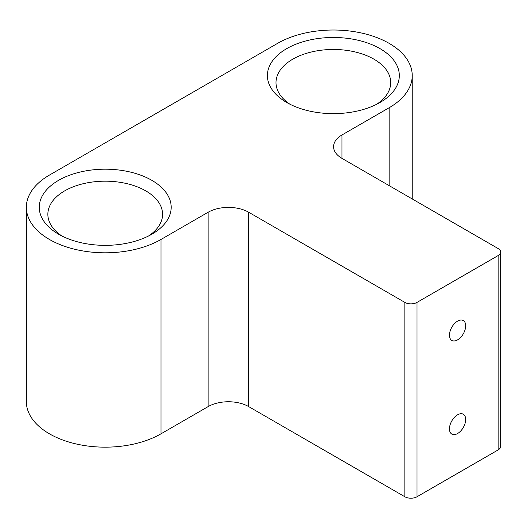 <?xml version="1.0" encoding="UTF-8"?>
<svg xmlns="http://www.w3.org/2000/svg" width="527" height="527" viewBox="0 0 527 527"><rect width="100%" height="100%" fill="white"/><g stroke="black" fill="none" stroke-linecap="round" stroke-linejoin="round"><path stroke-width="0.79" d="M389.13 185.609L389.13 107.752A78.866 45.533 0 0 0 412.226 75.559A78.866 45.533 0 0 0 363.544 33.484A78.866 45.533 0 0 0 277.591 43.359L49.452 175.076A78.866 45.533 0 0 0 26.35 207.269L26.35 401.633A78.866 45.533 0 0 0 49.452 433.826A78.866 45.533 0 0 0 160.985 433.826L208.139 406.607L208.139 212.249A28.682 16.561 180 0 1 248.691 212.249L248.691 406.607L404.848 496.757L404.848 302.399A8.603 4.967 0 0 0 417.015 302.399L498.127 255.569A8.603 4.967 0 0 0 500.65 252.058A8.603 4.967 0 0 0 498.127 248.546L341.977 158.39A28.682 16.561 180 0 1 333.578 146.684A28.682 16.561 180 0 1 341.977 134.971L341.977 158.39M26.35 207.269A78.866 45.533 0 0 0 49.452 239.469A78.866 45.533 0 0 0 160.985 239.469L208.139 212.249M500.65 252.058L500.65 446.415A8.603 4.967 180 0 1 498.127 449.926L498.127 255.569M417.015 302.399L417.015 496.757L498.127 449.926M417.015 496.757A8.603 4.967 180 0 1 404.848 496.757M248.691 406.607A28.682 16.561 0 0 0 208.139 406.607M389.13 107.752L341.977 134.971M404.848 302.399L248.691 212.249M380 48.629A65.961 38.082 180 0 1 380.007 102.482A65.961 38.082 180 0 1 286.721 102.482A65.961 38.082 180 0 1 286.714 102.482A65.961 38.082 180 0 1 286.721 48.629A65.961 38.082 180 0 1 380 48.629M151.862 180.346A65.961 38.082 180 0 1 151.862 234.199A65.961 38.082 180 0 1 58.576 234.199L58.576 234.199A65.961 38.082 180 0 1 58.576 180.346A65.961 38.082 180 0 1 151.862 180.346M376.746 104.241A57.357 33.115 0 0 0 390.718 82.581A57.357 33.115 0 0 0 373.92 59.162A57.357 33.115 0 0 0 311.411 51.989A57.357 33.115 0 0 0 276.003 82.581A57.357 33.115 0 0 0 289.975 104.241M148.607 235.958A57.357 33.115 0 0 0 162.579 214.298A57.357 33.115 0 0 0 145.775 190.879A57.357 33.115 0 0 0 83.266 183.706A57.357 33.115 0 0 0 47.858 214.298A57.357 33.115 0 0 0 61.83 235.958M457.574 339.869A11.469 6.62 120 0 0 465.064 329.757A11.469 6.62 120 0 0 463.305 320.568A11.469 6.62 120 0 0 457.574 321.134A11.469 6.62 120 0 0 450.078 331.246A11.469 6.62 120 0 0 451.837 340.435A11.469 6.62 120 0 0 457.574 339.869M457.574 433.537A11.469 6.62 120 0 0 465.064 423.425A11.469 6.62 120 0 0 463.305 414.235A11.469 6.62 120 0 0 457.574 414.802A11.469 6.62 120 0 0 450.078 424.914A11.469 6.62 120 0 0 451.837 434.103A11.469 6.62 120 0 0 457.574 433.537M160.985 433.826L160.985 239.469M412.226 75.559L412.226 198.949"/></g></svg>

